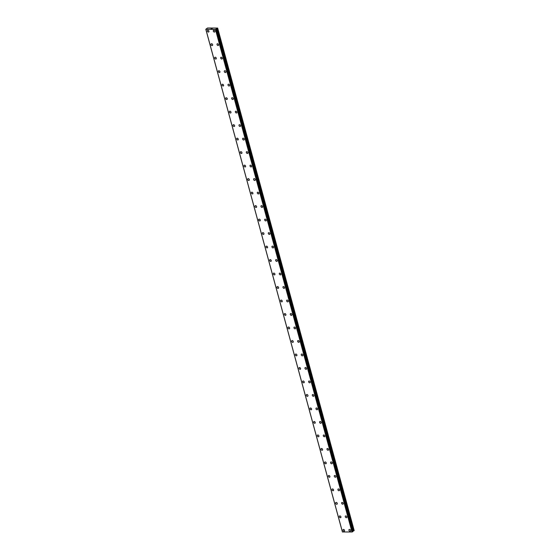 <?xml version="1.0" encoding="UTF-8"?>
<svg xmlns="http://www.w3.org/2000/svg" width="560" height="560" viewBox="0 0 560 560"><rect width="100%" height="100%" fill="white"/><g stroke="black" fill="none" stroke-linecap="round" stroke-linejoin="round"><path stroke-width="0.84" d="M344.4 531.118A1.022 0.749 52.3 0 1 343.154 529.508A1.022 0.749 52.3 0 1 344.4 531.118A1.022 0.749 52.3 0 1 343.154 529.508M340.732 517.629A1.022 0.749 52.3 0 1 339.486 516.012A1.022 0.749 52.3 0 1 340.732 517.629A1.022 0.749 52.3 0 1 339.486 516.012M337.071 504.14A1.022 0.749 52.3 0 1 335.818 502.523A1.022 0.749 52.3 0 1 337.071 504.14A1.022 0.749 52.3 0 1 335.818 502.523M333.403 490.644A1.022 0.749 52.3 0 1 332.157 489.034A1.022 0.749 52.3 0 1 333.403 490.651A1.022 0.749 52.3 0 1 332.157 489.034M329.735 477.155A1.022 0.749 52.3 0 1 328.489 475.545A1.022 0.749 52.3 0 1 329.735 477.155A1.022 0.749 52.3 0 1 328.489 475.545M326.074 463.666A1.022 0.749 52.3 0 1 324.828 462.049A1.022 0.749 52.3 0 1 326.074 463.666A1.022 0.749 52.3 0 1 324.821 462.049M322.406 450.177A1.022 0.749 52.3 0 1 321.16 448.56A1.022 0.749 52.3 0 1 322.406 450.177A1.022 0.749 52.3 0 1 321.16 448.56M318.738 436.688A1.022 0.749 52.3 0 1 317.492 435.071A1.022 0.749 52.3 0 1 318.738 436.688A1.022 0.749 52.3 0 1 317.492 435.071M315.077 423.192A1.022 0.749 52.3 0 1 313.831 421.582A1.022 0.749 52.3 0 1 315.077 423.192A1.022 0.749 52.3 0 1 313.831 421.582M311.409 409.703A1.022 0.749 52.3 0 1 310.163 408.086A1.022 0.749 52.3 0 1 311.409 409.703A1.022 0.749 52.3 0 1 310.163 408.093M307.748 396.214A1.022 0.749 52.3 0 1 306.495 394.597A1.022 0.749 52.3 0 1 307.748 396.214A1.022 0.749 52.3 0 1 306.495 394.597M304.08 382.725A1.022 0.749 52.3 0 1 302.834 381.108A1.022 0.749 52.3 0 1 304.08 382.725A1.022 0.749 52.3 0 1 302.834 381.108M300.412 369.229A1.022 0.749 52.3 0 1 299.166 367.619A1.022 0.749 52.3 0 1 300.412 369.229A1.022 0.749 52.3 0 1 299.166 367.619M296.751 355.74A1.022 0.749 52.3 0 1 295.505 354.123A1.022 0.749 52.3 0 1 296.751 355.74A1.022 0.749 52.3 0 1 295.498 354.13M293.083 342.251A1.022 0.749 52.3 0 1 291.837 340.634A1.022 0.749 52.3 0 1 293.083 342.251A1.022 0.749 52.3 0 1 291.837 340.634M289.422 328.762A1.022 0.749 52.3 0 1 288.169 327.145A1.022 0.749 52.3 0 1 289.422 328.762A1.022 0.749 52.3 0 1 288.169 327.145M285.754 315.266A1.022 0.749 52.3 0 1 284.508 313.656A1.022 0.749 52.3 0 1 285.754 315.266A1.022 0.749 52.3 0 1 284.508 313.656M282.086 301.777A1.022 0.749 52.3 0 1 280.84 300.167A1.022 0.749 52.3 0 1 282.086 301.777A1.022 0.749 52.3 0 1 280.84 300.167M278.425 288.288A1.022 0.749 52.3 0 1 277.179 286.671A1.022 0.749 52.3 0 1 278.425 288.288A1.022 0.749 52.3 0 1 277.172 286.671M274.757 274.799A1.022 0.749 52.3 0 1 273.511 273.182A1.022 0.749 52.3 0 1 274.757 274.799A1.022 0.749 52.3 0 1 273.511 273.182M271.096 261.303A1.022 0.749 52.3 0 1 269.843 259.693A1.022 0.749 52.3 0 1 271.089 261.303A1.022 0.749 52.3 0 1 269.843 259.693M267.428 247.814A1.022 0.749 52.3 0 1 266.182 246.204A1.022 0.749 52.3 0 1 267.428 247.814A1.022 0.749 52.3 0 1 266.182 246.204M263.76 234.325A1.022 0.749 52.3 0 1 262.514 232.708A1.022 0.749 52.3 0 1 263.76 234.325A1.022 0.749 52.3 0 1 262.514 232.708M258.65 220.024A1.022 0.749 52.3 0 1 260.295 220.024A1.022 0.749 52.3 0 1 258.65 220.024M260.099 220.836A1.022 0.749 52.3 0 1 258.846 219.219M256.431 207.347A1.022 0.749 52.3 0 1 255.185 205.73A1.022 0.749 52.3 0 1 256.431 207.347A1.022 0.749 52.3 0 1 255.185 205.73M252.763 193.851A1.022 0.749 52.3 0 1 251.517 192.241A1.022 0.749 52.3 0 1 252.763 193.851A1.022 0.749 52.3 0 1 251.517 192.241M249.102 180.362A1.022 0.749 52.3 0 1 247.849 178.745A1.022 0.749 52.3 0 1 249.102 180.362A1.022 0.749 52.3 0 1 247.856 178.745M245.434 166.873A1.022 0.749 52.3 0 1 244.188 165.256A1.022 0.749 52.3 0 1 245.434 166.873A1.022 0.749 52.3 0 1 244.188 165.256M241.766 153.384A1.022 0.749 52.3 0 1 240.52 151.767A1.022 0.749 52.3 0 1 241.766 153.384A1.022 0.749 52.3 0 1 240.52 151.767M238.105 139.888A1.022 0.749 52.3 0 1 236.859 138.278A1.022 0.749 52.3 0 1 238.105 139.888A1.022 0.749 52.3 0 1 236.859 138.278M234.437 126.399A1.022 0.749 52.3 0 1 233.191 124.782A1.022 0.749 52.3 0 1 234.437 126.399A1.022 0.749 52.3 0 1 233.191 124.789M230.776 112.91A1.022 0.749 52.3 0 1 229.523 111.293A1.022 0.749 52.3 0 1 230.776 112.91A1.022 0.749 52.3 0 1 229.523 111.293M225.666 98.609A1.022 0.749 52.3 0 1 227.304 98.609A1.022 0.749 52.3 0 1 225.666 98.609M227.108 99.421A1.022 0.749 52.3 0 1 225.862 97.804M223.44 85.925A1.022 0.749 52.3 0 1 222.194 84.315A1.022 0.749 52.3 0 1 223.44 85.925A1.022 0.749 52.3 0 1 222.194 84.315M219.779 72.436A1.022 0.749 52.3 0 1 218.526 70.826A1.022 0.749 52.3 0 1 219.779 72.436A1.022 0.749 52.3 0 1 218.533 70.819M216.111 58.947A1.022 0.749 52.3 0 1 214.865 57.33A1.022 0.749 52.3 0 1 216.111 58.947A1.022 0.749 52.3 0 1 214.865 57.33M212.45 45.458A1.022 0.749 52.3 0 1 211.197 43.841A1.022 0.749 52.3 0 1 212.45 45.458A1.022 0.749 52.3 0 1 211.197 43.841M208.782 31.962A1.022 0.749 52.3 0 1 207.536 30.352A1.022 0.749 52.3 0 1 208.782 31.962A1.022 0.749 52.3 0 1 207.536 30.352M350.378 531.118A1.022 0.749 52.3 0 1 349.125 529.501A1.022 0.749 52.3 0 1 350.378 531.118A1.022 0.749 52.3 0 1 349.125 529.501M346.71 517.629A1.022 0.749 52.3 0 1 345.464 516.012A1.022 0.749 52.3 0 1 346.71 517.629A1.022 0.749 52.3 0 1 345.464 516.012M343.042 504.133A1.022 0.749 52.3 0 1 341.796 502.523A1.022 0.749 52.3 0 1 343.042 504.133A1.022 0.749 52.3 0 1 341.796 502.523M339.381 490.644A1.022 0.749 52.3 0 1 338.135 489.027A1.022 0.749 52.3 0 1 339.381 490.644A1.022 0.749 52.3 0 1 338.128 489.027M335.713 477.155A1.022 0.749 52.3 0 1 334.467 475.538A1.022 0.749 52.3 0 1 335.713 477.155A1.022 0.749 52.3 0 1 334.467 475.538M332.052 463.659A1.022 0.749 52.3 0 1 330.799 462.049A1.022 0.749 52.3 0 1 332.052 463.666A1.022 0.749 52.3 0 1 330.799 462.049M328.384 450.17A1.022 0.749 52.3 0 1 327.138 448.56A1.022 0.749 52.3 0 1 328.384 450.17A1.022 0.749 52.3 0 1 327.138 448.56M324.716 436.681A1.022 0.749 52.3 0 1 323.47 435.071A1.022 0.749 52.3 0 1 324.716 436.681A1.022 0.749 52.3 0 1 323.47 435.064M321.055 423.192A1.022 0.749 52.3 0 1 319.809 421.575A1.022 0.749 52.3 0 1 321.055 423.192A1.022 0.749 52.3 0 1 319.802 421.575M317.387 409.703A1.022 0.749 52.3 0 1 316.141 408.086A1.022 0.749 52.3 0 1 317.387 409.703A1.022 0.749 52.3 0 1 316.141 408.086M313.726 396.207A1.022 0.749 52.3 0 1 312.473 394.597A1.022 0.749 52.3 0 1 313.719 396.207A1.022 0.749 52.3 0 1 312.473 394.597M310.058 382.718A1.022 0.749 52.3 0 1 308.812 381.101A1.022 0.749 52.3 0 1 310.058 382.718A1.022 0.749 52.3 0 1 308.812 381.108M306.39 369.229A1.022 0.749 52.3 0 1 305.144 367.612A1.022 0.749 52.3 0 1 306.39 369.229A1.022 0.749 52.3 0 1 305.144 367.612M302.729 355.74A1.022 0.749 52.3 0 1 301.476 354.123A1.022 0.749 52.3 0 1 302.729 355.74A1.022 0.749 52.3 0 1 301.476 354.123M299.061 342.244A1.022 0.749 52.3 0 1 297.815 340.634A1.022 0.749 52.3 0 1 299.061 342.244A1.022 0.749 52.3 0 1 297.815 340.634M295.393 328.755A1.022 0.749 52.3 0 1 294.147 327.145A1.022 0.749 52.3 0 1 295.393 328.755A1.022 0.749 52.3 0 1 294.147 327.145M291.732 315.266A1.022 0.749 52.3 0 1 290.479 313.649A1.022 0.749 52.3 0 1 291.732 315.266A1.022 0.749 52.3 0 1 290.486 313.649M288.064 301.777A1.022 0.749 52.3 0 1 286.818 300.16A1.022 0.749 52.3 0 1 288.064 301.777A1.022 0.749 52.3 0 1 286.818 300.16M284.403 288.281A1.022 0.749 52.3 0 1 283.15 286.671A1.022 0.749 52.3 0 1 284.403 288.281A1.022 0.749 52.3 0 1 283.15 286.671M280.735 274.792A1.022 0.749 52.3 0 1 279.489 273.182A1.022 0.749 52.3 0 1 280.735 274.792A1.022 0.749 52.3 0 1 279.489 273.182M277.067 261.303A1.022 0.749 52.3 0 1 275.821 259.686A1.022 0.749 52.3 0 1 277.067 261.303A1.022 0.749 52.3 0 1 275.821 259.686M273.406 247.814A1.022 0.749 52.3 0 1 272.16 246.197A1.022 0.749 52.3 0 1 273.406 247.814A1.022 0.749 52.3 0 1 272.153 246.197M268.296 233.513A1.022 0.749 52.3 0 1 269.934 233.513A1.022 0.749 52.3 0 1 268.296 233.513M269.738 234.325A1.022 0.749 52.3 0 1 268.492 232.708M266.07 220.829A1.022 0.749 52.3 0 1 264.824 219.219A1.022 0.749 52.3 0 1 266.07 220.829A1.022 0.749 52.3 0 1 264.824 219.219M262.409 207.34A1.022 0.749 52.3 0 1 261.163 205.723A1.022 0.749 52.3 0 1 262.409 207.34A1.022 0.749 52.3 0 1 261.163 205.723M257.299 193.039A1.022 0.749 52.3 0 1 258.937 193.039A1.022 0.749 52.3 0 1 257.299 193.039M258.741 193.851A1.022 0.749 52.3 0 1 257.495 192.234M255.08 180.362A1.022 0.749 52.3 0 1 253.827 178.745A1.022 0.749 52.3 0 1 255.08 180.362A1.022 0.749 52.3 0 1 253.827 178.745M251.412 166.866A1.022 0.749 52.3 0 1 250.166 165.256A1.022 0.749 52.3 0 1 251.412 166.866A1.022 0.749 52.3 0 1 250.166 165.256M247.744 153.377A1.022 0.749 52.3 0 1 246.498 151.76A1.022 0.749 52.3 0 1 247.744 153.377A1.022 0.749 52.3 0 1 246.498 151.767M244.083 139.888A1.022 0.749 52.3 0 1 242.837 138.271A1.022 0.749 52.3 0 1 244.083 139.888A1.022 0.749 52.3 0 1 242.83 138.271M240.415 126.399A1.022 0.749 52.3 0 1 239.169 124.782A1.022 0.749 52.3 0 1 240.415 126.399A1.022 0.749 52.3 0 1 239.169 124.782M236.747 112.903A1.022 0.749 52.3 0 1 235.501 111.293A1.022 0.749 52.3 0 1 236.747 112.903A1.022 0.749 52.3 0 1 235.501 111.293M233.086 99.414A1.022 0.749 52.3 0 1 231.84 97.797A1.022 0.749 52.3 0 1 233.086 99.414A1.022 0.749 52.3 0 1 231.84 97.804M229.418 85.925A1.022 0.749 52.3 0 1 228.172 84.308A1.022 0.749 52.3 0 1 229.418 85.925A1.022 0.749 52.3 0 1 228.172 84.308M225.757 72.436A1.022 0.749 52.3 0 1 224.504 70.819A1.022 0.749 52.3 0 1 225.757 72.436A1.022 0.749 52.3 0 1 224.504 70.819M222.089 58.94A1.022 0.749 52.3 0 1 220.843 57.33A1.022 0.749 52.3 0 1 222.089 58.94A1.022 0.749 52.3 0 1 220.843 57.33M218.421 45.451A1.022 0.749 52.3 0 1 217.175 43.841A1.022 0.749 52.3 0 1 218.421 45.451A1.022 0.749 52.3 0 1 217.175 43.841M214.76 31.962A1.022 0.749 52.3 0 1 213.514 30.345A1.022 0.749 52.3 0 1 214.76 31.962A1.022 0.749 52.3 0 1 213.507 30.345M212.24 28.595L211.547 28.882M211.414 28.805L211.064 28.854M211.071 28.826L211.624 28.616M216.678 28.469L215.46 29.47L205.807 29.267L207.55 28.007L217.658 28.063L216.678 28.469L353.213 530.999L353.864 530.796L354.193 530.586L217.658 28.063M205.807 29.267L342.384 531.811M352.814 531.258L353.213 530.999M352.905 531.58L216.37 29.05L352.905 531.58L351.995 531.993L342.426 531.965L205.891 29.435L342.426 531.965M205.912 29.47L342.447 532M215.46 29.47L351.995 531.993M215.6 29.421L352.135 531.944M205.821 29.274L342.356 531.804M215.572 29.435L352.107 531.958M216.062 29.274L352.597 531.797M216.125 29.253L352.66 531.776M216.51 28.553L353.045 531.076M217.329 28.266L353.864 530.796M217.504 28.182L354.039 530.712"/></g></svg>
